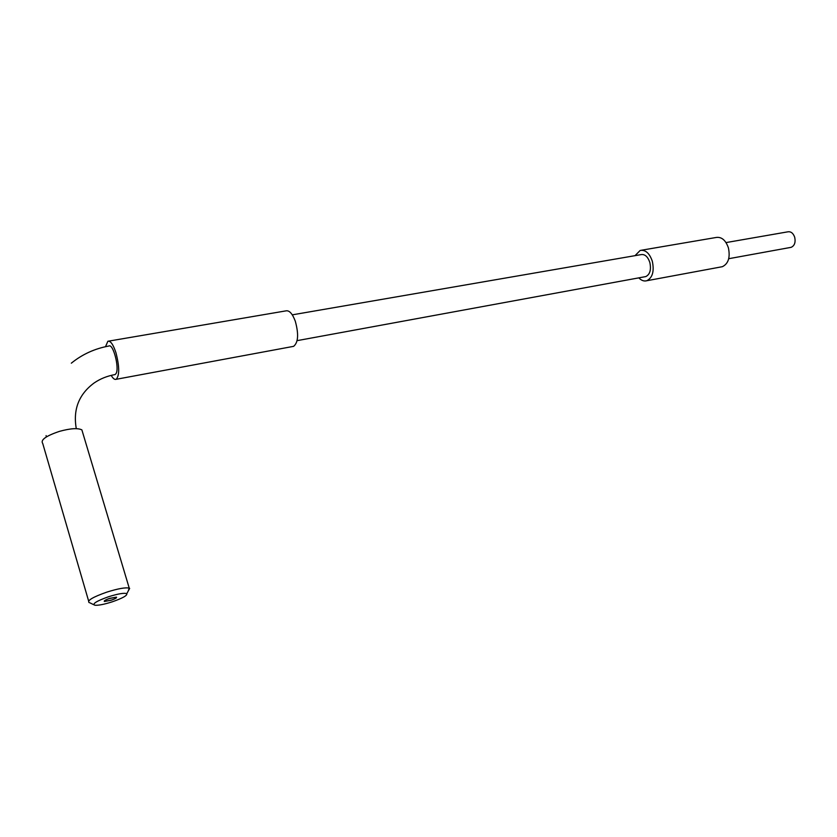 <?xml version="1.0" encoding="UTF-8"?>
<svg xmlns="http://www.w3.org/2000/svg" width="837" height="837" viewBox="0 0 837 837"><rect width="100%" height="100%" fill="white"/><g stroke="black" fill="none" stroke-linecap="round" stroke-linejoin="round"><path stroke-width="1.26" d="M111.101 600.255C115.265 598.79 117.044 597.754 116.437 597.137L109.731 598.35C105.556 599.826 103.767 600.872 104.384 601.479L111.101 600.255M108.559 596.739C96.673 600.987 92.07 603.812 94.769 605.214C98.222 605.559 104.05 604.429 112.231 601.824C122.579 598.204 127.423 595.494 126.774 593.695C124.315 592.711 118.247 593.726 108.559 596.739M89.078 602.577C86.985 600.527 92.928 597.032 106.916 592.094C118.101 588.599 125.54 587.281 129.233 588.129L128.176 591.131M88.617 600.987L42.739 443.495C40.27 440 45.857 435.951 59.49 431.358C70.475 428.356 77.935 427.874 81.88 429.894L82.612 432.321M76.293 428.659C72.924 409.565 78.824 394.363 94.006 383.064C100.178 378.795 107.22 375.959 115.108 374.557L116.05 373.564C119.618 368.081 113.141 343.233 108.883 346.026C94.759 348.6 82.235 354.323 71.323 363.185M108.695 341.119L285.898 310.883C289.288 310.161 292.427 313.603 295.294 321.199C298.83 334.099 298.275 342.479 293.63 346.34L292.573 346.528M105.504 346.706L107.879 341.255C110.515 340.649 113.194 344.457 115.935 352.691C119.524 366.575 119.607 375.447 116.186 379.297C114.7 379.883 113.037 378.575 111.195 375.384M111.938 599.972L104.384 601.479C103.736 600.956 105.242 600.014 108.883 598.633L116.437 597.137C117.075 597.66 115.569 598.601 111.938 599.972M726.035 242.584L787.774 231.839C790.902 231.336 793.214 233.146 794.711 237.279C795.746 242.374 794.564 245.722 791.164 247.323L790.337 247.47M641.571 250.2L716.012 237.499C721.525 236.63 725.658 240.083 728.41 247.867C730.366 257.461 728.357 263.739 722.373 266.689L720.929 266.951M635.021 255.662L640.179 250.441C645.505 249.604 649.554 253.224 652.337 261.322C654.388 271.282 652.536 277.758 646.792 280.73C644.04 281.483 641.383 280.531 638.819 277.863M292.291 314.848L641.027 254.626C644.898 254.009 647.838 256.645 649.847 262.515C651.332 269.734 649.993 274.421 645.819 276.576L644.804 276.765M93.765 604.722L89.716 602.745M81.88 429.894L129.233 588.129M126.774 593.695L129.672 588.38M46.37 436.914L46.087 435.606M293.63 346.34L116.186 379.297M645.819 276.576L297.114 340.638M722.373 266.689L646.792 280.73M791.164 247.323L728.724 258.706"/></g></svg>
